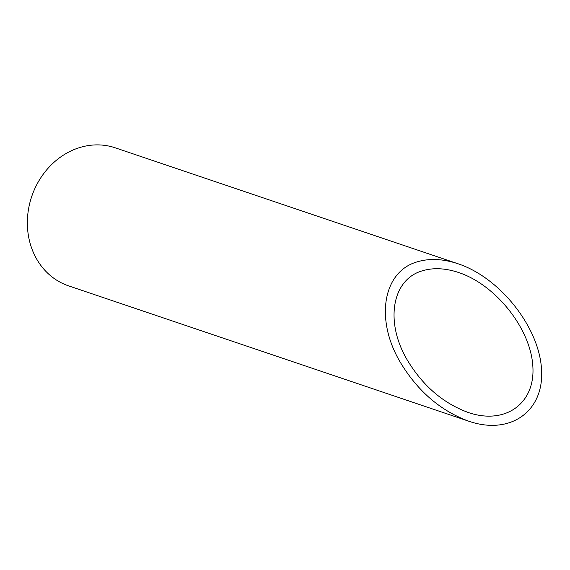 <?xml version="1.0" encoding="UTF-8"?>
<svg xmlns="http://www.w3.org/2000/svg" width="570" height="570" viewBox="0 0 570 570"><rect width="100%" height="100%" fill="white"/><g stroke="black" fill="none" stroke-linecap="round" stroke-linejoin="round"><path stroke-width="0.85" d="M422.648 270.729C392.06 279.101 384.629 321.487 407.058 359.656C422.512 385.52 442.869 403.118 468.127 412.452C505.284 425.291 535.622 403.496 532.822 365.969C530.577 328.634 495.829 284.822 458.707 272.538C445.469 268.149 433.449 267.544 422.648 270.729M468.718 421.194C510.521 435.637 544.642 411.12 541.5 368.904C538.978 326.902 499.876 277.611 458.116 263.796C443.225 258.858 429.702 258.174 417.546 261.758C383.14 271.178 374.782 318.865 400.012 361.8C417.404 390.899 440.304 410.692 468.718 421.194L68.564 285.848A72.853 63.534 -71.3 0 1 28.5 236.144A72.853 63.534 -71.3 0 1 50.587 165.578A72.853 63.534 -71.3 0 1 115.254 147.822L458.123 263.796"/></g></svg>
